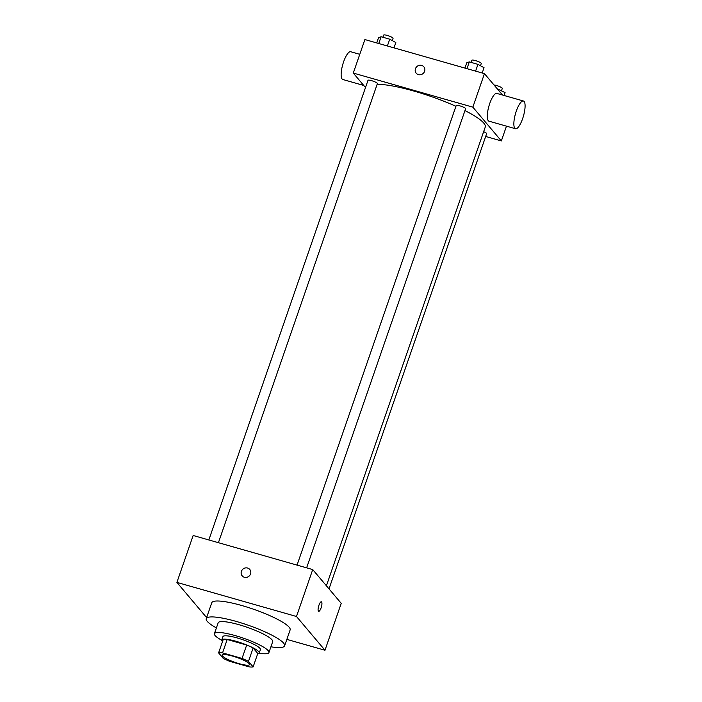 <?xml version="1.0" encoding="UTF-8"?>
<svg xmlns="http://www.w3.org/2000/svg" width="702" height="702" viewBox="0 0 702 702"><rect width="100%" height="100%" fill="white"/><g stroke="black" fill="none" stroke-linecap="round" stroke-linejoin="round"><path stroke-width="1.05" d="M222.578 656.098A14.426 2.624 19.1 0 1 222.227 655.168A14.426 2.624 19.1 0 1 236.723 657.405A14.426 2.624 19.1 0 1 249.491 664.61A14.426 2.624 19.1 0 1 237.03 663.039A14.426 2.624 19.1 0 1 222.578 656.098M229.677 661.328L249.166 666.882A19.375 3.528 19.1 0 0 253.132 666.9L248.482 661.398A19.375 3.528 19.1 0 0 242.041 658.441L222.552 652.886A19.375 3.528 19.1 0 0 218.594 652.869L223.236 658.379A19.375 3.528 19.1 0 0 229.677 661.328M242.041 658.441L246.683 645.041L227.194 639.487L222.552 652.886M227.194 639.487A19.375 3.528 19.1 0 0 223.236 639.469L218.594 652.869M246.683 645.041A19.375 3.528 19.1 0 1 253.124 647.99L248.482 661.398M253.132 666.9L257.774 653.501L253.124 647.99M257.687 653.755A19.831 3.607 -160.9 0 0 259.249 652.974A19.831 3.607 -160.9 0 0 236.144 641.321A19.831 3.607 -160.9 0 0 221.762 639.996A19.831 3.607 -160.9 0 0 222.508 641.567M221.762 639.996L222.92 636.644A19.831 3.607 19.1 0 1 237.311 637.978A19.831 3.607 19.1 0 1 260.407 649.622L259.249 652.974M259.099 653.211A28.852 5.247 -160.9 0 0 268.927 652.57A28.852 5.247 -160.9 0 0 235.328 635.626A28.852 5.247 -160.9 0 0 214.4 633.695A28.852 5.247 -160.9 0 0 221.727 640.268M268.927 652.57L272.692 641.681A28.852 5.247 -160.9 0 0 239.101 624.736A28.852 5.247 -160.9 0 0 218.173 622.806L214.4 633.695M270.919 646.805A41.471 7.546 -160.9 0 0 284.626 645.814A41.471 7.546 -160.9 0 0 236.328 621.454A41.471 7.546 -160.9 0 0 206.248 618.673A41.471 7.546 -160.9 0 0 216.4 627.921M206.248 618.673L211.758 602.755A41.471 7.546 19.1 0 1 241.839 605.536A41.471 7.546 19.1 0 1 290.137 629.896L284.626 645.814M286.846 639.382L324.982 650.254L296.481 616.488L176.904 582.397L205.414 616.163L206.958 616.602M249.763 569.436A4.958 4.66 -40.2 0 0 247.569 568.032A4.958 4.66 139.8 0 1 248.982 576.202A4.958 4.66 139.8 0 1 242.032 570.103A4.958 4.66 139.8 0 1 247.569 568.032A4.958 4.66 -40.2 0 0 242.19 575.833M324.982 650.254L341.225 603.343L312.723 569.576L193.155 535.486L176.904 582.397M312.723 569.576L296.481 616.488M321.104 607.853A4.958 1.43 -74.1 0 1 318.655 611.337A4.958 1.43 -74.1 0 1 318.638 606.177A4.958 1.43 -74.1 0 1 321.376 601.798A4.958 1.43 -74.1 0 1 321.104 607.853M318.655 611.337A4.958 1.43 105.9 0 0 321.095 607.853A4.958 1.43 105.9 0 0 321.367 601.798M377.132 84.345A61.302 11.153 19.1 0 1 413.855 91.049A61.302 11.153 19.1 0 1 455.931 106.292M464.97 110.591A61.302 11.153 19.1 0 1 485.249 127.053L326.404 585.784M297.051 565.11L456.203 105.493A4.975 0.904 19.1 0 1 461.205 106.265A4.975 0.904 19.1 0 1 465.61 108.749L306.634 567.839M208.836 539.952L367.988 80.335A4.975 0.904 19.1 0 1 371.604 80.669A4.975 0.904 19.1 0 1 377.395 83.591L218.419 542.69M483.634 131.704A4.975 0.904 19.1 0 1 486.644 133.661L329.01 588.873M485.67 136.451L501.351 140.926L472.85 107.16L353.281 73.069L365.496 87.539M502.492 95.024L484.45 73.649L472.85 107.16M484.45 73.649L364.882 39.558L353.281 73.069M416.233 73.21A4.958 4.66 139.8 0 1 419.217 65.347A4.958 4.66 139.8 0 1 423.034 73.57A4.958 4.66 139.8 0 1 415.461 68.708A4.958 4.66 139.8 0 1 423.815 66.813M506.467 126.158L501.351 140.926M515.514 128.738L488.943 121.165A14.426 4.151 -74.1 0 1 488.259 120.691A14.426 4.151 -74.1 0 1 489.303 104.835A14.426 4.151 -74.1 0 1 496.858 93.419L523.429 100.991A14.426 4.151 -74.1 0 1 523.464 116.005A14.426 4.151 -74.1 0 1 515.514 128.738A14.426 4.151 -74.1 0 1 514.829 128.273A14.426 4.151 -74.1 0 1 515.873 112.408A14.426 4.151 -74.1 0 1 523.429 100.991M359.766 54.326L350.719 51.746A14.426 4.151 105.9 0 0 342.769 64.479A14.426 4.151 105.9 0 0 342.804 79.493L363.741 85.46M504.08 95.472L505.071 92.603L497.2 88.759M498.973 89.268L498.587 90.391M494.015 84.977A4.975 0.904 19.1 0 1 499.368 86.495A4.975 0.904 19.1 0 1 502.307 88.426L501.526 90.663M393.989 47.859L395.823 42.541L389.733 39.198L381.098 36.741L378.571 37.618L376.728 42.936M389.733 39.198L387.381 45.972M381.098 36.741L378.755 43.515M382.906 37.25L383.652 35.1A4.975 0.904 19.1 0 1 388.654 35.872A4.975 0.904 19.1 0 1 393.059 38.356L392.286 40.602M482.204 73.008L484.038 67.69L477.948 64.356L469.313 61.89L466.786 62.768L464.943 68.094M477.948 64.356L475.596 71.13M469.313 61.89L466.97 68.664M471.121 62.408L471.867 60.249A4.975 0.904 19.1 0 1 476.869 61.03A4.975 0.904 19.1 0 1 481.274 63.513L480.501 65.751"/></g></svg>
